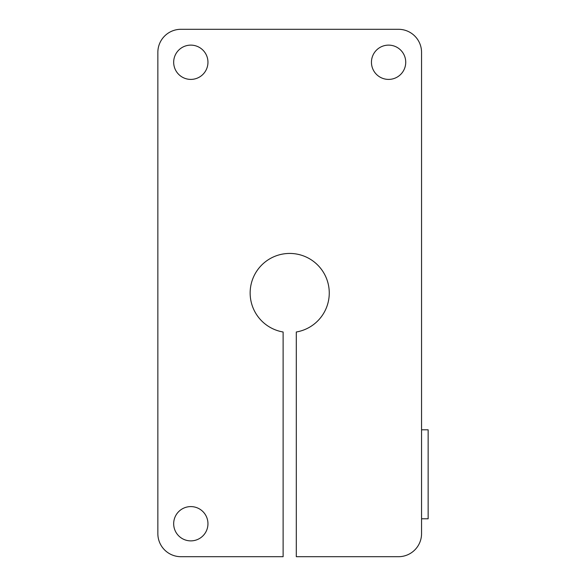 <?xml version="1.0" encoding="UTF-8"?>
<svg xmlns="http://www.w3.org/2000/svg" width="586" height="586" viewBox="0 0 586 586"><rect width="100%" height="100%" fill="white"/><g stroke="black" fill="none" stroke-linecap="round" stroke-linejoin="round"><path stroke-width="0.88" d="M371.451 62.263A17.14 17.14 0 0 1 388.591 45.122A17.14 17.14 0 0 1 405.732 62.263A17.14 17.14 0 0 1 388.591 79.403A17.14 17.14 0 0 1 371.451 62.263M173.676 523.738A17.14 17.14 0 0 1 190.816 506.597A17.14 17.14 0 0 1 207.957 523.738A17.14 17.14 0 0 1 190.816 540.878A17.14 17.14 0 0 1 173.676 523.738M173.676 62.263A17.14 17.14 0 0 1 190.816 45.122A17.14 17.14 0 0 1 207.957 62.263A17.14 17.14 0 0 1 190.816 79.403A17.14 17.14 0 0 1 173.676 62.263M421.554 518.793L428.146 518.793L428.146 429.794L421.554 429.794M398.48 556.7L296.296 556.7L296.296 331.998A39.555 39.555 0 0 0 322.805 271.34A39.555 39.555 0 0 0 256.602 271.34A39.555 39.555 0 0 0 283.111 331.998L283.111 556.7L180.928 556.7A23.074 23.074 0 0 1 157.854 533.626L157.854 52.374A23.074 23.074 0 0 1 180.928 29.3L398.48 29.3A23.074 23.074 0 0 1 421.554 52.374L421.554 533.626A23.074 23.074 0 0 1 398.48 556.7"/></g></svg>
